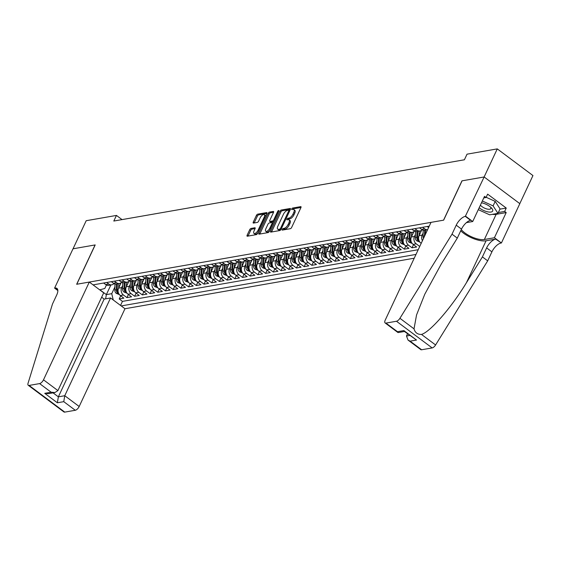 <?xml version="1.0" encoding="UTF-8"?>
<svg xmlns="http://www.w3.org/2000/svg" width="561" height="561" viewBox="0 0 561 561"><rect width="100%" height="100%" fill="white"/><g stroke="black" fill="none" stroke-linecap="round" stroke-linejoin="round"><path stroke-width="0.84" d="M282.155 229.421A0.919 0.407 -53.2 0 0 282.134 230.066A0.919 0.407 -53.2 0 0 282.323 230.101L290.36 228.692A1.318 0.582 -53.2 0 0 291.629 227.457L300.927 207.605A1.318 0.582 -53.2 0 0 300.962 206.686A1.318 0.582 -53.2 0 0 300.689 206.637L292.653 208.04A0.919 0.407 -53.2 0 0 291.762 208.902A0.919 0.407 -53.2 0 0 291.741 209.548A0.919 0.407 -53.2 0 0 291.93 209.583L292.975 209.4A4.215 1.858 -53.2 0 1 293.845 209.555A4.215 1.858 -53.2 0 1 293.74 212.507L292.961 214.162A4.215 1.858 -53.2 0 1 288.887 218.117L287.849 218.299A0.919 0.407 -53.2 0 0 286.959 219.162A0.919 0.407 -53.2 0 0 286.937 219.807A0.919 0.407 -53.2 0 0 287.127 219.842L288.165 219.66A4.215 1.858 -53.2 0 1 289.034 219.814A4.215 1.858 -53.2 0 1 288.936 222.766L288.158 224.421A4.215 1.858 -53.2 0 1 284.083 228.369L283.046 228.551A0.919 0.407 -53.2 0 0 282.155 229.421M251.005 228.432A1.318 0.582 -53.2 0 0 249.729 229.666L247.12 235.234A1.318 0.582 -53.2 0 0 247.092 236.16A1.318 0.582 -53.2 0 0 247.359 236.209L256.286 234.645A1.318 0.582 -53.2 0 0 257.562 233.411L266.861 213.559A1.318 0.582 -53.2 0 0 266.889 212.633A1.318 0.582 -53.2 0 0 266.622 212.591L257.695 214.148A1.318 0.582 -53.2 0 0 256.419 215.382L253.27 222.107A1.318 0.582 -53.2 0 0 253.235 223.033A1.318 0.582 -53.2 0 0 253.509 223.082L257.331 222.415A1.318 0.582 -53.2 0 0 258.6 221.181L260.164 217.843A3.52 1.557 -53.2 0 1 264.301 214.667A3.52 1.557 -53.2 0 1 264.21 217.135L258.088 230.206A3.52 1.557 -53.2 0 1 253.958 233.383A3.52 1.557 -53.2 0 1 254.042 230.915L255.066 228.734A1.318 0.582 -53.2 0 0 255.094 227.808A1.318 0.582 -53.2 0 0 254.82 227.766L251.005 228.432L251.966 229.154A1.318 0.582 -53.2 0 0 250.697 230.389L248.088 235.957A1.318 0.582 -53.2 0 0 248.032 236.09M95.195 244.926L73.042 248.796L86.205 220.704L116.45 215.424L113.813 221.041L464.396 159.787L467.033 154.17L497.27 148.889L484.115 176.981L461.962 180.845L443.541 220.178L76.773 284.252L95.195 244.926M270.64 231.125A1.318 0.582 -53.2 0 0 270.612 232.051A1.318 0.582 -53.2 0 0 270.886 232.1L279.806 230.536A1.318 0.582 -53.2 0 0 281.082 229.302L290.381 209.449A1.318 0.582 -53.2 0 0 290.416 208.524A1.318 0.582 -53.2 0 0 290.142 208.482L281.215 210.038A1.318 0.582 -53.2 0 0 279.946 211.273L270.64 231.125L271.608 231.847A1.318 0.582 -53.2 0 0 271.552 231.981M268.046 232.591L259.119 234.154A1.318 0.582 -53.2 0 1 258.852 234.105A1.318 0.582 -53.2 0 1 258.88 233.18L268.186 213.327A1.318 0.582 -53.2 0 1 269.455 212.093L273.277 211.427A1.318 0.582 -53.2 0 1 273.544 211.476A1.318 0.582 -53.2 0 1 273.516 212.395L269.743 220.445A1.318 0.582 -53.2 0 0 269.708 221.371A1.318 0.582 -53.2 0 0 269.981 221.42L272.52 220.978A1.318 0.582 -53.2 0 0 273.789 219.744L277.716 211.357A0.919 0.407 -53.2 0 1 278.796 210.529A0.919 0.407 -53.2 0 1 278.775 211.174L269.322 231.356A1.318 0.582 -53.2 0 1 268.046 232.591M120.706 295.808L119.227 298.964L123.855 298.157L120.335 295.528L123.413 294.988A5.365 4.362 -99.9 0 1 121.66 287.611L122.607 285.598M128.413 294.462L126.933 297.618L131.554 296.811L128.041 294.181L131.12 293.641A5.365 4.362 -99.9 0 1 129.367 286.264L130.313 284.252M136.12 293.115L134.64 296.271L139.261 295.465L135.741 292.835L138.826 292.295A5.365 4.362 -99.9 0 1 137.073 284.918L138.013 282.905M143.826 291.769L142.347 294.925L146.968 294.118L143.448 291.489L146.533 290.949A5.365 4.362 -99.9 0 1 144.78 283.571L145.72 281.559M151.526 290.423L150.046 293.578L154.675 292.772L151.154 290.142L154.233 289.602A5.365 4.362 -99.9 0 1 152.487 282.225L153.426 280.212M159.233 289.076L157.753 292.232L162.381 291.425L158.861 288.796L161.94 288.256A5.365 4.362 -99.9 0 1 160.187 280.879L161.133 278.866M166.94 287.73L165.46 290.886L170.081 290.079L166.561 287.449L169.646 286.909A5.365 4.362 -99.9 0 1 167.893 279.532L168.84 277.52M174.646 286.383L173.167 289.539L177.788 288.733L174.268 286.103L177.353 285.563A5.365 4.362 -99.9 0 1 175.6 278.186L176.54 276.173M182.353 285.037L180.873 288.193L185.495 287.386L181.974 284.757L185.053 284.217A5.365 4.362 -99.9 0 1 183.307 276.839L184.246 274.827M190.053 283.691L188.573 286.846L193.201 286.04L189.681 283.41L192.76 282.87A5.365 4.362 -99.9 0 1 191.006 275.493L191.953 273.48M197.76 282.344L196.28 285.5L200.901 284.693L197.381 282.064L200.466 281.524A5.365 4.362 -99.9 0 1 198.713 274.147L199.66 272.134M205.466 280.998L203.987 284.154L208.608 283.347L205.088 280.717L208.173 280.177A5.365 4.362 -99.9 0 1 206.42 272.8L207.36 270.788M213.173 279.651L211.693 282.807L216.315 282.001L212.794 279.371L215.88 278.831A5.365 4.362 -99.9 0 1 214.127 271.454L215.066 269.441M220.873 278.305L219.393 281.461L224.021 280.654L220.501 278.025L223.58 277.485A5.365 4.362 -99.9 0 1 221.833 270.107L222.773 268.095M228.579 276.959L227.1 280.114L231.721 279.308L228.208 276.678L231.286 276.138A5.365 4.362 -99.9 0 1 229.533 268.761L230.48 266.748M236.286 275.612L234.807 278.775L239.428 277.961L235.908 275.332L238.993 274.792A5.365 4.362 -99.9 0 1 237.24 267.415L238.18 265.402M243.993 274.266L242.513 277.429L247.135 276.615L243.614 273.985L246.7 273.445A5.365 4.362 -99.9 0 1 244.947 266.068L245.886 264.056M251.693 272.919L250.213 276.082L254.841 275.269L251.321 272.639L254.399 272.099A5.365 4.362 -99.9 0 1 252.653 264.722L253.593 262.709M259.399 271.573L257.92 274.736L262.548 273.922L259.028 271.293L262.106 270.753A5.365 4.362 -99.9 0 1 260.353 263.375L261.3 261.363M267.106 270.227L265.626 273.389L270.248 272.576L266.727 269.946L269.813 269.406A5.365 4.362 -99.9 0 1 268.06 262.029L269.007 260.016M274.813 268.88L273.333 272.043L277.954 271.236L274.434 268.6L277.52 268.06A5.365 4.362 -99.9 0 1 275.767 260.683L276.706 258.67M282.52 267.534L281.04 270.697L285.661 269.89L282.141 267.253L285.219 266.713A5.365 4.362 -99.9 0 1 283.473 259.336L284.413 257.324M290.219 266.187L288.74 269.35L293.368 268.544L289.848 265.907L292.926 265.374A5.365 4.362 -99.9 0 1 291.173 257.99L292.12 255.977M297.926 264.841L296.446 268.004L301.068 267.197L297.547 264.561L300.633 264.028A5.365 4.362 -99.9 0 1 298.88 256.643L299.826 254.631M305.633 263.495L304.153 266.657L308.774 265.851L305.254 263.214L308.34 262.681A5.365 4.362 -99.9 0 1 306.587 255.297L307.526 253.284M313.34 262.148L311.86 265.311L316.481 264.504L312.961 261.868L316.046 261.335A5.365 4.362 -99.9 0 1 314.293 253.951L315.233 251.938M321.039 260.809L319.56 263.965L324.188 263.158L320.668 260.521L323.746 259.988A5.365 4.362 -99.9 0 1 322 252.604L322.94 250.599M328.746 259.463L327.266 262.618L331.888 261.812L328.374 259.175L331.453 258.642A5.365 4.362 -99.9 0 1 329.7 251.265L330.646 249.252M336.453 258.116L334.973 261.272L339.594 260.465L336.074 257.836L339.16 257.296A5.365 4.362 -99.9 0 1 337.406 249.918L338.346 247.906M344.159 256.77L342.68 259.925L347.301 259.119L343.781 256.489L346.866 255.949A5.365 4.362 -99.9 0 1 345.113 248.572L346.053 246.56M351.859 255.423L350.387 258.579L355.008 257.772L351.488 255.143L354.566 254.603A5.365 4.362 -99.9 0 1 352.82 247.226L353.76 245.213M359.566 254.077L358.086 257.233L362.715 256.426L359.194 253.796L362.273 253.256A5.365 4.362 -99.9 0 1 360.52 245.879L361.466 243.867M367.273 252.731L365.793 255.886L370.414 255.08L366.894 252.45L369.98 251.91A5.365 4.362 -99.9 0 1 368.226 244.533L369.173 242.52M374.979 251.384L373.5 254.54L378.121 253.733L374.601 251.104L377.686 250.564A5.365 4.362 -99.9 0 1 375.933 243.186L376.873 241.174M382.686 250.038L381.207 253.193L385.828 252.387L382.307 249.757L385.386 249.217A5.365 4.362 -99.9 0 1 383.64 241.84L384.58 239.828M390.386 248.691L388.906 251.847L393.534 251.04L390.014 248.411L393.093 247.871A5.365 4.362 -99.9 0 1 391.34 240.494L392.286 238.481M398.093 247.345L396.613 250.501L401.234 249.694L397.721 247.064L400.799 246.524A5.365 4.362 -99.9 0 1 399.046 239.147L399.993 237.135M405.799 245.999L404.32 249.154L408.941 248.348L405.421 245.718L408.506 245.178A5.365 4.362 -99.9 0 1 406.753 237.801L407.693 235.788M413.506 244.652L412.026 247.808L416.648 247.001L413.127 244.372L416.213 243.832A5.365 4.362 -99.9 0 1 414.46 236.454L415.399 234.442M120.335 295.528A5.365 4.362 80.1 0 1 118.581 288.144L121.106 282.751M128.041 294.181A5.365 4.362 80.1 0 1 126.288 286.797L128.813 281.405M135.741 292.835A5.365 4.362 80.1 0 1 133.995 285.451L136.519 280.058M143.448 291.489A5.365 4.362 80.1 0 1 141.695 284.104L144.226 278.712M151.154 290.142A5.365 4.362 80.1 0 1 149.401 282.765L151.926 277.365M158.861 288.796A5.365 4.362 80.1 0 1 157.108 281.419L159.633 276.019M166.561 287.449A5.365 4.362 80.1 0 1 164.815 280.072L167.339 274.673M174.268 286.103A5.365 4.362 80.1 0 1 172.515 278.726L175.046 273.333M181.974 284.757A5.365 4.362 80.1 0 1 180.221 277.379L182.746 271.987M189.681 283.41A5.365 4.362 80.1 0 1 187.928 276.033L190.452 270.64M197.381 282.064A5.365 4.362 80.1 0 1 195.635 274.687L198.159 269.294M205.088 280.717A5.365 4.362 80.1 0 1 203.334 273.34L205.866 267.948M212.794 279.371A5.365 4.362 80.1 0 1 211.041 271.994L213.573 266.601M220.501 278.025A5.365 4.362 80.1 0 1 218.748 270.647L221.272 265.255M228.208 276.678A5.365 4.362 80.1 0 1 226.455 269.301L228.979 263.908M235.908 275.332A5.365 4.362 80.1 0 1 234.161 267.955L236.686 262.562M243.614 273.985A5.365 4.362 80.1 0 1 241.861 266.608L244.393 261.216M251.321 272.639A5.365 4.362 80.1 0 1 249.568 265.262L252.092 259.869M259.028 271.293A5.365 4.362 80.1 0 1 257.275 263.915L259.799 258.523M266.727 269.946A5.365 4.362 80.1 0 1 264.981 262.569L267.506 257.176M274.434 268.6A5.365 4.362 80.1 0 1 272.681 261.223L275.213 255.83M282.141 267.253A5.365 4.362 80.1 0 1 280.388 259.876L282.912 254.484M289.848 265.907A5.365 4.362 80.1 0 1 288.095 258.53L290.619 253.137M297.547 264.561A5.365 4.362 80.1 0 1 295.801 257.183L298.326 251.791M305.254 263.214A5.365 4.362 80.1 0 1 303.501 255.837L306.033 250.444M312.961 261.868A5.365 4.362 80.1 0 1 311.208 254.491L313.739 249.098M320.668 260.521A5.365 4.362 80.1 0 1 318.914 253.144L321.439 247.752M328.374 259.175A5.365 4.362 80.1 0 1 326.621 251.798L329.146 246.405M336.074 257.836A5.365 4.362 80.1 0 1 334.328 250.451L336.852 245.059M343.781 256.489A5.365 4.362 80.1 0 1 342.028 249.105L344.559 243.712M351.488 255.143A5.365 4.362 80.1 0 1 349.734 247.759L352.259 242.366M359.194 253.796A5.365 4.362 80.1 0 1 357.441 246.412L359.966 241.02M366.894 252.45A5.365 4.362 80.1 0 1 365.148 245.066L367.672 239.673M374.601 251.104A5.365 4.362 80.1 0 1 372.848 243.719L375.379 238.327M382.307 249.757A5.365 4.362 80.1 0 1 380.554 242.38L383.079 236.98M390.014 248.411A5.365 4.362 80.1 0 1 388.261 241.034L390.786 235.634M397.721 247.064A5.365 4.362 80.1 0 1 395.968 239.687L398.492 234.295M405.421 245.718A5.365 4.362 80.1 0 1 403.675 238.341L406.199 232.948M413.127 244.372A5.365 4.362 80.1 0 1 411.374 236.994L413.906 231.602M422.419 240.725A5.365 4.362 -99.9 0 1 422.167 235.108L423.106 233.095M421.206 243.306L420.834 243.025A5.365 4.362 80.1 0 1 419.081 235.648L421.606 230.255M101.667 297.211L104.164 299.083L110.559 297.961L124.97 308.739L414.228 258.207M121.211 305.927L415.996 254.428M429.249 226.139L93.056 284.876M103.624 283.032L105.678 284.567A5.365 4.362 80.1 0 0 108.708 285.36L111.786 284.82A5.365 4.362 -99.9 0 1 108.757 284.027L106.709 282.492M111.33 281.685L113.378 283.221A5.365 4.362 80.1 0 0 116.408 284.013L119.493 283.473A5.365 4.362 -99.9 0 1 116.464 282.681L114.409 281.145M119.037 280.339L121.085 281.874A5.365 4.362 80.1 0 0 124.114 282.667L127.2 282.127A5.365 4.362 -99.9 0 1 124.17 281.334L122.116 279.799M126.737 278.992L128.792 280.528A5.365 4.362 80.1 0 0 131.821 281.32L131.688 287.113A3.555 2.889 80.1 0 0 132.494 289.742L133.42 289.581A3.555 2.889 -99.9 0 1 132.613 286.952L132.775 281.152M137.066 279.546A5.365 4.362 -99.9 0 1 134.899 280.781A5.365 4.362 -99.9 0 1 131.877 279.988L129.822 278.452M134.444 277.646L136.498 279.182A5.365 4.362 80.1 0 0 139.528 279.974L142.606 279.434A5.365 4.362 -99.9 0 1 139.577 278.642L137.529 277.106M142.15 276.3L144.205 277.835A5.365 4.362 80.1 0 0 147.234 278.628L150.313 278.088A5.365 4.362 -99.9 0 1 147.284 277.295L145.229 275.76M149.857 274.953L151.905 276.489A5.365 4.362 80.1 0 0 154.934 277.281L158.02 276.741A5.365 4.362 -99.9 0 1 154.99 275.949L152.936 274.413M157.557 273.607L159.612 275.142A5.365 4.362 80.1 0 0 162.641 275.935L162.508 281.727A3.555 2.889 80.1 0 0 163.314 284.357L164.24 284.196A3.555 2.889 -99.9 0 1 163.433 281.566L163.595 275.767M167.893 274.161A5.365 4.362 -99.9 0 1 165.726 275.395A5.365 4.362 -99.9 0 1 162.697 274.602L160.642 273.074M165.264 272.26L167.318 273.796A5.365 4.362 80.1 0 0 170.348 274.588L173.426 274.049A5.365 4.362 -99.9 0 1 170.397 273.256L168.349 271.727M172.97 270.914L175.025 272.45A5.365 4.362 80.1 0 0 178.054 273.242L181.133 272.702A5.365 4.362 -99.9 0 1 178.103 271.91L176.056 270.381M180.677 269.568L182.725 271.103A5.365 4.362 80.1 0 0 185.754 271.896L188.84 271.356A5.365 4.362 -99.9 0 1 185.81 270.563L183.756 269.035M188.384 268.221L190.431 269.757A5.365 4.362 80.1 0 0 193.461 270.549L193.328 276.342A3.555 2.889 80.1 0 0 194.134 278.971L195.06 278.81A3.555 2.889 -99.9 0 1 194.253 276.18L194.415 270.381M198.713 268.775A5.365 4.362 -99.9 0 1 196.546 270.009A5.365 4.362 -99.9 0 1 193.517 269.217L191.462 267.688M196.084 266.875L198.138 268.41A5.365 4.362 80.1 0 0 201.168 269.203L204.246 268.67A5.365 4.362 -99.9 0 1 201.217 267.87L199.169 266.342M203.79 265.535L205.845 267.064A5.365 4.362 80.1 0 0 208.874 267.856L211.953 267.324A5.365 4.362 -99.9 0 1 208.923 266.531L206.876 264.995M211.497 264.189L213.545 265.718A5.365 4.362 80.1 0 0 216.574 266.51L219.66 265.977A5.365 4.362 -99.9 0 1 216.63 265.185L214.575 263.649M219.204 262.843L221.251 264.371A5.365 4.362 80.1 0 0 224.281 265.164L224.148 270.956A3.555 2.889 80.1 0 0 224.961 273.586L225.88 273.424A3.555 2.889 -99.9 0 1 225.073 270.795L225.234 265.002M229.533 263.397A5.365 4.362 -99.9 0 1 227.366 264.631A5.365 4.362 -99.9 0 1 224.337 263.838L222.282 262.303M226.903 261.496L228.958 263.025A5.365 4.362 80.1 0 0 231.988 263.817L235.073 263.284A5.365 4.362 -99.9 0 1 232.044 262.492L229.989 260.956M234.61 260.15L236.665 261.678A5.365 4.362 80.1 0 0 239.694 262.471L242.773 261.938A5.365 4.362 -99.9 0 1 239.743 261.146L237.696 259.61M242.317 258.803L244.372 260.332A5.365 4.362 80.1 0 0 247.401 261.124L250.479 260.592A5.365 4.362 -99.9 0 1 247.45 259.799L245.395 258.263M250.024 257.457L252.071 258.986A5.365 4.362 80.1 0 0 255.101 259.785L254.967 265.57A3.555 2.889 80.1 0 0 255.781 268.2L256.7 268.039A3.555 2.889 -99.9 0 1 255.893 265.409L256.054 259.617M260.353 258.011A5.365 4.362 -99.9 0 1 258.186 259.245A5.365 4.362 -99.9 0 1 255.157 258.453L253.102 256.917M257.723 256.111L259.778 257.646A5.365 4.362 80.1 0 0 262.807 258.439L265.893 257.899A5.365 4.362 -99.9 0 1 262.864 257.106L260.809 255.571M265.43 254.764L267.485 256.3A5.365 4.362 80.1 0 0 270.514 257.092L273.593 256.552A5.365 4.362 -99.9 0 1 270.563 255.76L268.516 254.224M273.137 253.418L275.192 254.953A5.365 4.362 80.1 0 0 278.221 255.746L281.299 255.206A5.365 4.362 -99.9 0 1 278.27 254.414L276.222 252.878M280.844 252.071L282.891 253.607A5.365 4.362 80.1 0 0 285.921 254.399L289.006 253.86A5.365 4.362 -99.9 0 1 285.977 253.067L283.922 251.531M288.55 250.725L290.598 252.261A5.365 4.362 80.1 0 0 293.627 253.053L296.713 252.513A5.365 4.362 -99.9 0 1 293.684 251.721L291.629 250.185M296.25 249.379L298.305 250.914A5.365 4.362 80.1 0 0 301.334 251.707L304.413 251.167A5.365 4.362 -99.9 0 1 301.383 250.374L299.336 248.839M303.957 248.032L306.011 249.568A5.365 4.362 80.1 0 0 309.041 250.36L312.119 249.82A5.365 4.362 -99.9 0 1 309.09 249.028L307.042 247.492M311.664 246.686L313.718 248.221A5.365 4.362 80.1 0 0 316.741 249.014L319.826 248.474A5.365 4.362 -99.9 0 1 316.797 247.681L314.742 246.146M319.37 245.339L321.418 246.875A5.365 4.362 80.1 0 0 324.447 247.667L327.533 247.128A5.365 4.362 -99.9 0 1 324.503 246.335L322.449 244.799M327.07 243.993L329.125 245.529A5.365 4.362 80.1 0 0 332.154 246.321L335.24 245.781A5.365 4.362 -99.9 0 1 332.21 244.989L330.156 243.453M334.777 242.647L336.831 244.182A5.365 4.362 80.1 0 0 339.861 244.975L342.939 244.435A5.365 4.362 -99.9 0 1 339.91 243.642L337.862 242.107M342.483 241.3L344.538 242.836A5.365 4.362 80.1 0 0 347.568 243.628L350.646 243.088A5.365 4.362 -99.9 0 1 347.617 242.296L345.562 240.76M350.19 239.954L352.238 241.489A5.365 4.362 80.1 0 0 355.267 242.282L358.353 241.742A5.365 4.362 -99.9 0 1 355.323 240.95L353.269 239.414M357.897 238.607L359.945 240.143A5.365 4.362 80.1 0 0 362.974 240.935L366.06 240.396A5.365 4.362 -99.9 0 1 363.03 239.603L360.975 238.067M365.597 237.261L367.651 238.797A5.365 4.362 80.1 0 0 370.681 239.589L373.759 239.049A5.365 4.362 -99.9 0 1 370.73 238.257L368.682 236.721M373.303 235.915L375.358 237.45A5.365 4.362 80.1 0 0 378.387 238.243L381.466 237.703A5.365 4.362 -99.9 0 1 378.437 236.91L376.389 235.375M381.01 234.568L383.058 236.104A5.365 4.362 80.1 0 0 386.087 236.896L389.173 236.356A5.365 4.362 -99.9 0 1 386.143 235.564L384.089 234.028M388.717 233.222L390.765 234.757A5.365 4.362 80.1 0 0 393.794 235.55L396.879 235.01A5.365 4.362 -99.9 0 1 393.85 234.218L391.795 232.689M396.417 231.875L398.471 233.411A5.365 4.362 80.1 0 0 401.501 234.203L404.579 233.664A5.365 4.362 -99.9 0 1 401.557 232.871L399.502 231.342M404.123 230.529L406.178 232.065A5.365 4.362 80.1 0 0 409.207 232.857L412.286 232.317A5.365 4.362 -99.9 0 1 409.257 231.525L407.209 229.996M411.83 229.183L413.885 230.718A5.365 4.362 80.1 0 0 416.914 231.511L416.781 237.303A3.555 2.889 80.1 0 0 417.587 239.933L418.513 239.771A3.555 2.889 -99.9 0 1 417.7 237.142L417.868 231.342M422.16 229.737A5.365 4.362 -99.9 0 1 419.993 230.971A5.365 4.362 -99.9 0 1 416.963 230.178L414.909 228.65M419.537 227.836L421.584 229.372A5.365 4.362 80.1 0 0 424.614 230.164L427.608 229.645A5.365 4.362 -99.9 0 1 424.67 228.832L422.615 227.303M427.237 226.49L428.604 227.514M419.726 246.461L416.213 243.832M412.026 247.808L408.506 245.178M404.32 249.154L400.799 246.524M396.613 250.501L393.093 247.871M388.906 251.847L385.386 249.217M381.207 253.193L377.686 250.564M373.5 254.54L369.98 251.91M365.793 255.886L362.273 253.256M358.086 257.233L354.566 254.603M350.387 258.579L346.866 255.949M342.68 259.925L339.16 257.296M334.973 261.272L331.453 258.642M327.266 262.618L323.746 259.988M319.56 263.965L316.046 261.335M311.86 265.311L308.34 262.681M304.153 266.657L300.633 264.028M296.446 268.004L292.926 265.374M288.74 269.35L285.219 266.713M281.04 270.697L277.52 268.06M273.333 272.043L269.813 269.406M265.626 273.389L262.106 270.753M257.92 274.736L254.399 272.099M250.213 276.082L246.7 273.445M242.513 277.429L238.993 274.792M234.807 278.775L231.286 276.138M227.1 280.114L223.58 277.485M219.393 281.461L215.88 278.831M211.693 282.807L208.173 280.177M203.987 284.154L200.466 281.524M196.28 285.5L192.76 282.87M188.573 286.846L185.053 284.217M180.873 288.193L177.353 285.563M173.167 289.539L169.646 286.909M165.46 290.886L161.94 288.256M157.753 292.232L154.233 289.602M150.046 293.578L146.533 290.949M142.347 294.925L138.826 292.295M134.64 296.271L131.12 293.641M126.933 297.618L123.413 294.988M119.227 298.964L122.459 301.376L418.211 249.708M110.868 284.981L106.352 294.616L111.744 293.676L114.9 286.944M519.802 203.629L532.95 175.565L497.27 148.889M122.039 219.603L116.45 215.424M99.914 289.806L106.352 294.616L105.65 298.824M106.429 285.023L104.802 288.48L99.718 289.855M414.453 231.083A5.365 4.362 -99.9 0 1 412.286 232.317M406.746 232.429A5.365 4.362 -99.9 0 1 404.579 233.664M399.046 233.776A5.365 4.362 -99.9 0 1 396.879 235.01M391.34 235.122A5.365 4.362 -99.9 0 1 389.173 236.356M383.633 236.469A5.365 4.362 -99.9 0 1 381.466 237.703M375.926 237.815A5.365 4.362 -99.9 0 1 373.759 239.049M368.226 239.161A5.365 4.362 -99.9 0 1 366.06 240.396M360.52 240.508A5.365 4.362 -99.9 0 1 358.353 241.742M352.813 241.854A5.365 4.362 -99.9 0 1 350.646 243.088M345.106 243.201A5.365 4.362 -99.9 0 1 342.939 244.435M337.399 244.547A5.365 4.362 -99.9 0 1 335.24 245.781M329.7 245.893A5.365 4.362 -99.9 0 1 327.533 247.128M321.993 247.24A5.365 4.362 -99.9 0 1 319.826 248.474M314.286 248.586A5.365 4.362 -99.9 0 1 312.119 249.82M306.579 249.933A5.365 4.362 -99.9 0 1 304.413 251.167M298.88 251.279A5.365 4.362 -99.9 0 1 296.713 252.513M291.173 252.625A5.365 4.362 -99.9 0 1 289.006 253.86M283.466 253.972A5.365 4.362 -99.9 0 1 281.299 255.206M275.76 255.318A5.365 4.362 -99.9 0 1 273.593 256.552M268.06 256.665A5.365 4.362 -99.9 0 1 265.893 257.899M252.646 259.357A5.365 4.362 -99.9 0 1 250.479 260.592M244.94 260.704A5.365 4.362 -99.9 0 1 242.773 261.938M237.233 262.05A5.365 4.362 -99.9 0 1 235.073 263.284M221.826 264.743A5.365 4.362 -99.9 0 1 219.66 265.977M214.12 266.089A5.365 4.362 -99.9 0 1 211.953 267.324M206.413 267.429A5.365 4.362 -99.9 0 1 204.246 268.67M191.006 270.122A5.365 4.362 -99.9 0 1 188.84 271.356M183.3 271.468A5.365 4.362 -99.9 0 1 181.133 272.702M175.593 272.814A5.365 4.362 -99.9 0 1 173.426 274.049M160.187 275.507A5.365 4.362 -99.9 0 1 158.02 276.741M152.48 276.853A5.365 4.362 -99.9 0 1 150.313 278.088M144.773 278.2A5.365 4.362 -99.9 0 1 142.606 279.434M129.367 280.893A5.365 4.362 -99.9 0 1 127.2 282.127M121.66 282.239A5.365 4.362 -99.9 0 1 119.493 283.473M113.953 283.586A5.365 4.362 -99.9 0 1 111.786 284.82M111.744 293.676L113.245 299.974M122.459 301.376L120.559 305.443M283.228 229.94A0.919 0.407 -53.2 0 1 284.013 229.274L285.051 229.091A4.215 1.858 -53.2 0 0 289.125 225.143L288.158 224.421M289.034 219.814L290.002 220.536A4.215 1.858 -53.2 0 1 289.897 223.488L289.125 225.143M293.845 209.555L294.805 210.277A4.215 1.858 -53.2 0 1 294.7 213.229L293.929 214.884A4.215 1.858 -53.2 0 1 289.855 218.832L288.817 219.014A0.919 0.407 -53.2 0 0 288.031 219.681M300.991 207.472L293.62 208.762A0.919 0.407 -53.2 0 0 292.835 209.421M290.437 209.316L282.183 210.761A1.318 0.582 -53.2 0 0 280.907 211.995L271.608 231.847M279.701 229.14A0.919 0.407 -53.2 0 0 280.591 228.271L288.754 210.845A0.919 0.407 -53.2 0 0 288.775 210.2A0.919 0.407 -53.2 0 0 288.585 210.165L287.491 210.361A4.215 1.858 -53.2 0 0 283.417 214.309L277.835 226.223A4.215 1.858 -53.2 0 0 277.73 229.176A4.215 1.858 -53.2 0 0 278.6 229.33L279.701 229.14L280.661 229.863A0.919 0.407 -53.2 0 0 280.745 229.835M288.775 210.2L289.7 210.894A0.919 0.407 -53.2 0 0 289.553 210.887M277.73 229.176L278.698 229.898A4.215 1.858 -53.2 0 0 279.567 230.052L278.6 229.33M280.661 229.863L279.567 230.052M273.572 212.261L270.423 212.815A1.318 0.582 -53.2 0 0 269.147 214.05L259.848 233.902A1.318 0.582 -53.2 0 0 259.792 234.035M270.549 221.84A1.318 0.582 -53.2 0 0 270.675 222.093A1.318 0.582 -53.2 0 0 270.949 222.142L273.48 221.693A1.318 0.582 -53.2 0 0 273.957 221.462M265.83 228.804A3.52 1.557 -53.2 0 0 265.746 231.272A3.52 1.557 -53.2 0 0 269.876 228.096L272.036 223.488A1.318 0.582 -53.2 0 0 272.064 222.57A1.318 0.582 -53.2 0 0 271.79 222.521L269.259 222.962A1.318 0.582 -53.2 0 0 267.99 224.197L265.83 228.804M265.746 231.272L266.706 231.995A3.52 1.557 -53.2 0 0 269.694 230.557M273.081 223.334A1.318 0.582 -53.2 0 0 273.032 223.292L272.064 222.57M255.122 228.6L251.966 229.154M253.958 233.383L254.918 234.098A3.52 1.557 -53.2 0 0 257.906 232.668M265.605 216.237A3.52 1.557 -53.2 0 0 265.262 215.389L264.301 214.667M266.917 213.425L258.656 214.87A1.318 0.582 -53.2 0 0 257.387 216.104L254.231 222.829A1.318 0.582 -53.2 0 0 254.175 222.962M479.171 207.752A8.724 3.317 -154.9 0 0 487.698 211.841A8.724 3.317 -154.9 0 0 491.317 207.801A8.724 3.317 -154.9 0 0 481.85 202.851A8.724 3.317 -154.9 0 0 481.499 202.78M480.412 205.116A5.975 2.272 -154.9 0 0 487.404 209.099A5.975 2.272 -154.9 0 0 490.805 208.552A5.975 2.272 -154.9 0 0 490.433 206.988M486.163 197.276L495.202 201.399L500.054 208.867L497.951 213.362L489.634 214.814L478.288 209.639M482.341 200.985L493.098 205.894L497.951 213.362M495.202 201.399L493.098 205.894M407.531 333.795L406.487 336.018L409.74 335.45M452.019 234.168L457.299 238.116L441.325 263.915L424.782 294.216L416.535 315.002L414.025 328.844C415.056 332.652 417.545 334.517 421.486 334.426C430.203 331.972 451.43 307.54 466.443 282.695L482.418 256.896L486.625 247.913A9.39 4.144 126.8 0 1 495.707 239.105L501.408 242.976L519.83 203.65L484.15 176.974L462.075 180.831L443.653 220.157L431.016 222.366L385.225 320.121A4.025 1.774 -53.2 0 0 385.127 322.947A4.025 1.774 -53.2 0 0 385.954 323.094L396.473 321.25A4.025 1.774 -53.2 0 0 399.923 318.297L452.019 234.168L456.226 225.178A9.39 4.144 126.8 0 1 465.307 216.371L484.15 176.974M482.418 256.896L487.691 260.844L491.906 251.854A9.39 4.144 126.8 0 1 500.98 243.046M465.307 216.371L470.588 220.319A9.39 4.144 126.8 0 0 461.507 229.126L457.299 238.116M385.954 323.094L397.483 331.705L403.878 330.59L416.507 340.036L410.112 341.151L421.634 349.762L432.152 347.925L396.473 321.25M421.486 334.426L435.595 344.973L487.691 260.844M465.728 216.301L472.72 221.525L484.508 196.357L486.05 197.507L483.785 197.907M499.921 209.155L506.239 208.054L487.635 194.141L486.05 197.507M506.239 208.054L504.662 211.427L506.204 212.577L494.416 237.745L501.408 242.976M461.282 229.603A15.098 5.743 -154.9 0 0 484.36 239.505L494.416 237.745M472.72 221.525L466.415 222.626M460.721 230.809A17.475 6.655 -154.9 0 0 486.071 240.788L495.707 239.105M435.595 344.973A4.025 1.774 126.8 0 1 432.152 347.925M421.634 349.762A4.025 1.774 126.8 0 1 420.799 349.622L408.05 340.085L406.487 336.018M506.204 212.577L496.148 214.337A15.098 5.743 25.1 0 1 492.348 214.344M498.343 212.528L504.662 211.427M397.483 331.705L398.24 332.561L404.432 331.481M403.878 330.59L404.271 331.362L416.507 340.036M410.112 341.151L408.05 340.085M89.297 282.064L43.499 379.825L57.916 390.603L103.708 292.842L89.297 282.064L76.661 284.273L95.082 244.947L73.007 248.804L54.585 288.13L57.853 290.577M124.97 308.739L79.178 406.501A4.025 1.774 126.8 0 1 75.286 410.273L64.767 412.111A4.025 1.774 126.8 0 1 63.94 411.963L28.26 385.288A4.025 1.774 -53.2 0 1 28.05 383.268L52.503 303.971L56.717 294.981A9.39 4.144 -53.2 0 0 56.949 288.403A9.39 4.144 -53.2 0 0 55.006 288.059L54.585 288.13M75.286 410.273L63.765 401.662L57.369 402.777L44.74 393.331L51.135 392.216L39.614 383.598L29.095 385.435L64.767 412.111M110.559 297.961L64.76 395.722L79.178 406.501M28.26 385.288A4.025 1.774 -53.2 0 0 29.095 385.435M39.614 383.598A4.025 1.774 -53.2 0 0 43.499 379.825M104.164 299.083L58.365 396.837L64.76 395.722L63.765 401.662M57.369 402.777L58.365 396.837L53.057 392.868M44.74 393.331L48.519 393.661L54.915 392.546L57.916 390.603M51.135 392.216L54.915 392.546M426.998 230.943L427.033 229.744M423.527 238.362A3.555 2.889 -99.9 0 1 423.022 236.209L423.19 230.129M425.448 234.246L425.568 230.003M424.642 230.164L424.481 235.957A3.555 2.889 80.1 0 0 424.488 236.307M420.729 232.121L420.771 230.746M419.207 235.375L419.326 231.09M419.887 242.107L416.781 240.865A3.555 2.889 -99.9 0 1 415.315 237.555L415.484 231.476M418.716 240.318L418.513 239.771M413.029 233.467L413.064 232.093M411.501 236.721L411.627 232.436M412.188 243.453L409.074 242.212A3.555 2.889 -99.9 0 1 407.609 238.902L407.777 232.822M409.235 232.85L409.074 238.649A3.555 2.889 80.1 0 0 409.881 241.279L410.806 241.118A3.555 2.889 -99.9 0 1 410 238.488L410.161 232.689M411.017 241.665L410.806 241.118M405.323 234.814L405.358 233.439M403.801 238.067L403.92 233.783M404.481 244.799L401.367 243.558A3.555 2.889 -99.9 0 1 399.902 240.248L400.077 234.168M401.529 234.196L401.367 239.996A3.555 2.889 80.1 0 0 402.174 242.625L403.1 242.464A3.555 2.889 -99.9 0 1 402.293 239.835L402.454 234.035M403.31 243.011L403.1 242.464M397.616 236.16L397.658 234.786M396.094 239.414L396.213 235.129M396.774 246.146L393.668 244.905A3.555 2.889 -99.9 0 1 392.195 241.595L392.37 235.515M393.822 235.543L393.661 241.342A3.555 2.889 80.1 0 0 394.467 243.972L395.393 243.811A3.555 2.889 -99.9 0 1 394.586 241.181L394.748 235.382M395.603 244.358L395.393 243.811M389.909 237.506L389.951 236.132M388.387 240.76L388.507 236.476M389.068 247.492L385.961 246.251A3.555 2.889 -99.9 0 1 384.495 242.941L384.664 236.861M386.122 236.889L385.954 242.689A3.555 2.889 80.1 0 0 386.767 245.318L387.693 245.157A3.555 2.889 -99.9 0 1 386.88 242.527L387.041 236.728M387.896 245.704L387.693 245.157M382.209 238.853L382.244 237.478M380.681 242.107L380.8 237.822M381.361 248.832L378.254 247.597A3.555 2.889 -99.9 0 1 376.789 244.287L376.957 238.208M378.416 238.236L378.254 244.035A3.555 2.889 80.1 0 0 379.061 246.665L379.986 246.503A3.555 2.889 -99.9 0 1 379.18 243.874L379.341 238.074M380.197 247.05L379.986 246.503M374.503 240.199L374.538 238.818M372.981 243.453L373.1 239.168M373.661 250.178L370.548 248.944A3.555 2.889 -99.9 0 1 369.082 245.634L369.25 239.554M370.709 239.582L370.548 245.381A3.555 2.889 80.1 0 0 371.354 248.011L372.28 247.85A3.555 2.889 -99.9 0 1 371.473 245.22L371.634 239.421M372.49 248.397L372.28 247.85M366.796 241.546L366.838 240.164M365.274 244.799L365.393 240.515M365.954 251.524L362.848 250.29A3.555 2.889 -99.9 0 1 361.375 246.98L361.55 240.893M363.002 240.928L362.841 246.728A3.555 2.889 80.1 0 0 363.647 249.357L364.573 249.196A3.555 2.889 -99.9 0 1 363.766 246.567L363.928 240.767M364.783 249.743L364.573 249.196M359.089 242.892L359.131 241.511M357.567 246.146L357.687 241.861M358.248 252.871L355.141 251.637A3.555 2.889 -99.9 0 1 353.675 248.327L353.844 242.24M355.302 242.275L355.134 248.074A3.555 2.889 80.1 0 0 355.947 250.704L356.866 250.543A3.555 2.889 -99.9 0 1 356.06 247.906L356.221 242.114M357.077 251.09L356.866 250.543M351.382 244.238L351.424 242.857M349.861 247.492L349.98 243.208M350.541 254.217L347.434 252.983A3.555 2.889 -99.9 0 1 345.969 249.673L346.137 243.586M347.596 243.621L347.434 249.414A3.555 2.889 80.1 0 0 348.241 252.05L349.166 251.889A3.555 2.889 -99.9 0 1 348.353 249.252L348.521 243.46M349.377 252.436L349.166 251.889M343.683 245.585L343.718 244.203M342.154 248.839L342.28 244.554M342.841 255.564L339.728 254.329A3.555 2.889 -99.9 0 1 338.262 251.019L338.43 244.933M339.889 244.968L339.728 250.76A3.555 2.889 80.1 0 0 340.534 253.397L341.46 253.235A3.555 2.889 -99.9 0 1 340.653 250.599L340.815 244.806M341.67 253.775L341.46 253.235M335.976 246.931L336.011 245.55M334.454 250.185L334.573 245.9M335.134 256.91L332.021 255.676A3.555 2.889 -99.9 0 1 330.555 252.366L330.731 246.279M332.182 246.314L332.021 252.106A3.555 2.889 80.1 0 0 332.827 254.743L333.753 254.582A3.555 2.889 -99.9 0 1 332.946 251.945L333.108 246.153M333.963 255.122L333.753 254.582M328.269 248.278L328.311 246.896M326.747 251.531L326.867 247.247M327.428 258.256L324.321 257.022A3.555 2.889 -99.9 0 1 322.856 253.712L323.024 247.625M324.475 247.66L324.314 253.453A3.555 2.889 80.1 0 0 325.128 256.089L326.046 255.928A3.555 2.889 -99.9 0 1 325.24 253.292L325.401 247.499M326.257 256.468L326.046 255.928M320.562 249.624L320.604 248.243M319.041 252.878L319.16 248.593M319.721 259.603L316.614 258.369A3.555 2.889 -99.9 0 1 315.149 255.059L315.317 248.972M316.776 249.007L316.607 254.799A3.555 2.889 80.1 0 0 317.421 257.436L318.346 257.275A3.555 2.889 -99.9 0 1 317.533 254.638L317.701 248.846M318.55 257.815L318.346 257.275M312.863 250.97L312.898 249.589M311.334 254.224L311.46 249.94M312.021 260.949L308.908 259.715A3.555 2.889 -99.9 0 1 307.442 256.405L307.61 250.318M309.069 250.353L308.908 256.146A3.555 2.889 80.1 0 0 309.714 258.782L310.64 258.621A3.555 2.889 -99.9 0 1 309.833 255.984L309.995 250.192M310.85 259.161L310.64 258.621M305.156 252.317L305.191 250.935M303.634 255.571L303.753 251.279M304.314 262.296L301.201 261.061A3.555 2.889 -99.9 0 1 299.735 257.751L299.911 251.665M301.362 251.7L301.201 257.492A3.555 2.889 80.1 0 0 302.007 260.129L302.933 259.967A3.555 2.889 -99.9 0 1 302.127 257.331L302.288 251.538M303.143 260.507L302.933 259.967M297.449 253.663L297.491 252.282M295.928 256.91L296.047 252.625M296.608 263.642L293.501 262.408A3.555 2.889 -99.9 0 1 292.029 259.098L292.204 253.011M293.655 253.046L293.494 258.838A3.555 2.889 80.1 0 0 294.301 261.475L295.226 261.307A3.555 2.889 -99.9 0 1 294.42 258.677L294.581 252.885M295.437 261.854L295.226 261.307M289.742 255.01L289.785 253.628M288.221 258.256L288.34 253.972M288.901 264.988L285.794 263.754A3.555 2.889 -99.9 0 1 284.329 260.444L284.497 254.357M285.956 254.392L285.787 260.185A3.555 2.889 80.1 0 0 286.601 262.814L287.527 262.653A3.555 2.889 -99.9 0 1 286.713 260.024L286.874 254.231M287.73 263.2L287.527 262.653M282.043 256.356L282.078 254.975M280.514 259.603L280.633 255.318M281.194 266.335L278.088 265.101A3.555 2.889 -99.9 0 1 276.622 261.791L276.79 255.704M278.249 255.739L278.088 261.531A3.555 2.889 80.1 0 0 278.894 264.161L279.82 264A3.555 2.889 -99.9 0 1 279.006 261.37L279.175 255.578M280.03 264.547L279.82 264M274.336 257.702L274.371 256.321M272.814 260.949L272.934 256.665M273.495 267.681L270.381 266.447A3.555 2.889 -99.9 0 1 268.915 263.137L269.084 257.05M270.542 257.085L270.381 262.878A3.555 2.889 80.1 0 0 271.187 265.507L272.113 265.346A3.555 2.889 -99.9 0 1 271.307 262.716L271.468 256.924M272.323 265.893L272.113 265.346M266.629 259.049L266.671 257.667M265.108 262.296L265.227 258.011M265.788 269.028L262.674 267.793A3.555 2.889 -99.9 0 1 261.209 264.483L261.384 258.397M262.836 258.432L262.674 264.224A3.555 2.889 80.1 0 0 263.481 266.854L264.406 266.692A3.555 2.889 -99.9 0 1 263.6 264.063L263.761 258.27M264.617 267.239L264.406 266.692M258.923 260.388L258.965 259.014M257.401 263.642L257.52 259.357M258.081 270.374L254.975 269.14A3.555 2.889 -99.9 0 1 253.509 265.83L253.677 259.743M256.91 268.586L256.7 268.039M251.216 261.735L251.258 260.36M249.694 264.988L249.813 260.704M250.374 271.72L247.268 270.486A3.555 2.889 -99.9 0 1 245.802 267.176L245.97 261.089M247.429 261.124L247.268 266.917A3.555 2.889 80.1 0 0 248.074 269.546L249 269.385A3.555 2.889 -99.9 0 1 248.186 266.755L248.355 260.963M249.203 269.932L249 269.385M243.516 263.081L243.551 261.707M241.987 266.335L242.114 262.05M242.675 273.067L239.561 271.833A3.555 2.889 -99.9 0 1 238.095 268.516L238.264 262.436M239.722 262.471L239.561 268.263A3.555 2.889 80.1 0 0 240.367 270.893L241.293 270.732A3.555 2.889 -99.9 0 1 240.487 268.102L240.648 262.31M241.503 271.279L241.293 270.732M235.809 264.427L235.844 263.053M234.288 267.681L234.407 263.397M234.968 274.413L231.854 273.179A3.555 2.889 -99.9 0 1 230.389 269.862L230.564 263.782M232.016 263.817L231.854 269.61A3.555 2.889 80.1 0 0 232.661 272.239L233.586 272.078A3.555 2.889 -99.9 0 1 232.78 269.448L232.941 263.656M233.797 272.625L233.586 272.078M228.103 265.774L228.145 264.399M226.581 269.028L226.7 264.743M227.261 275.76L224.155 274.525A3.555 2.889 -99.9 0 1 222.682 271.208L222.857 265.129M226.09 273.971L225.88 273.424M220.396 267.12L220.438 265.746M218.874 270.374L218.993 266.089M219.554 277.106L216.448 275.872A3.555 2.889 -99.9 0 1 214.982 272.555L215.151 266.475M216.609 266.51L216.441 272.302A3.555 2.889 80.1 0 0 217.254 274.932L218.18 274.771A3.555 2.889 -99.9 0 1 217.366 272.141L217.528 266.349M218.383 275.318L218.18 274.771M212.696 268.467L212.731 267.092M211.167 271.72L211.287 267.436M211.855 278.452L208.741 277.211A3.555 2.889 -99.9 0 1 207.275 273.901L207.444 267.821M208.902 267.856L208.741 273.649A3.555 2.889 80.1 0 0 209.548 276.278L210.473 276.117A3.555 2.889 -99.9 0 1 209.667 273.488L209.828 267.695M210.684 276.664L210.473 276.117M204.989 269.813L205.024 268.439M203.468 273.067L203.587 268.782M204.148 279.799L201.034 278.558A3.555 2.889 -99.9 0 1 199.569 275.248L199.737 269.168M201.196 269.203L201.034 274.995A3.555 2.889 80.1 0 0 201.841 277.625L202.766 277.464A3.555 2.889 -99.9 0 1 201.96 274.834L202.121 269.042M202.977 278.011L202.766 277.464M197.283 271.159L197.325 269.785M195.761 274.413L195.88 270.129M196.441 281.145L193.335 279.904A3.555 2.889 -99.9 0 1 191.862 276.594L192.037 270.514M195.27 279.357L195.06 278.81M189.576 272.506L189.618 271.131M188.054 275.76L188.173 271.475M188.734 282.492L185.628 281.25A3.555 2.889 -99.9 0 1 184.162 277.94L184.331 271.861M185.789 271.889L185.621 277.688A3.555 2.889 80.1 0 0 186.434 280.318L187.36 280.156A3.555 2.889 -99.9 0 1 186.547 277.527L186.708 271.727M187.563 280.703L187.36 280.156M181.876 273.852L181.911 272.478M180.347 277.106L180.467 272.821M181.028 283.838L177.921 282.597A3.555 2.889 -99.9 0 1 176.456 279.287L176.624 273.207M178.082 273.235L177.921 279.034A3.555 2.889 80.1 0 0 178.728 281.664L179.653 281.503A3.555 2.889 -99.9 0 1 178.84 278.873L179.008 273.074M179.864 282.05L179.653 281.503M174.169 275.199L174.205 273.824M172.641 278.452L172.767 274.168M173.328 285.184L170.214 283.943A3.555 2.889 -99.9 0 1 168.749 280.633L168.917 274.553M170.376 274.581L170.214 280.381A3.555 2.889 80.1 0 0 171.021 283.01L171.947 282.849A3.555 2.889 -99.9 0 1 171.14 280.22L171.301 274.42M172.157 283.396L171.947 282.849M166.463 276.545L166.505 275.171M164.941 279.799L165.06 275.514M165.621 286.531L162.508 285.29A3.555 2.889 -99.9 0 1 161.042 281.98L161.217 275.9M164.45 284.743L164.24 284.196M158.756 277.891L158.798 276.517M157.234 281.145L157.353 276.861M157.914 287.877L154.808 286.636A3.555 2.889 -99.9 0 1 153.342 283.326L153.511 277.246M154.962 277.274L154.801 283.074A3.555 2.889 80.1 0 0 155.614 285.703L156.533 285.542A3.555 2.889 -99.9 0 1 155.727 282.912L155.888 277.113M156.743 286.089L156.533 285.542M151.049 279.238L151.091 277.863M149.528 282.492L149.647 278.207M150.208 289.217L147.101 287.982A3.555 2.889 -99.9 0 1 145.636 284.672L145.804 278.593M147.263 278.621L147.101 284.42A3.555 2.889 80.1 0 0 147.908 287.05L148.833 286.888A3.555 2.889 -99.9 0 1 148.02 284.259L148.188 278.459M149.037 287.435L148.833 286.888M143.35 280.584L143.385 279.203M141.821 283.838L141.947 279.553M142.508 290.563L139.394 289.329A3.555 2.889 -99.9 0 1 137.929 286.019L138.097 279.939M139.556 279.967L139.394 285.766A3.555 2.889 80.1 0 0 140.201 288.396L141.127 288.235A3.555 2.889 -99.9 0 1 140.32 285.605L140.481 279.806M141.337 288.782L141.127 288.235M135.643 281.931L135.678 280.549M134.121 285.184L134.24 280.9M134.801 291.909L131.688 290.675A3.555 2.889 -99.9 0 1 130.222 287.365L130.397 281.278M133.63 290.128L133.42 289.581M127.936 283.277L127.978 281.895M126.414 286.531L126.534 282.246M127.095 293.256L123.988 292.022A3.555 2.889 -99.9 0 1 122.515 288.712L122.691 282.625M124.142 282.66L123.981 288.459A3.555 2.889 80.1 0 0 124.787 291.089L125.713 290.928A3.555 2.889 -99.9 0 1 124.907 288.291L125.068 282.499M125.923 291.475L125.713 290.928M120.229 284.623L120.271 283.242M118.708 287.877L118.827 283.593M119.388 294.602L116.281 293.368A3.555 2.889 -99.9 0 1 114.816 290.058L114.984 283.971M116.443 284.006L116.274 289.799A3.555 2.889 80.1 0 0 117.088 292.435L118.013 292.274A3.555 2.889 -99.9 0 1 117.2 289.637L117.361 283.845M118.217 292.814L118.013 292.274M118.581 288.144L121.66 287.611M126.288 286.797L129.367 286.264M133.995 285.451L137.073 284.918M141.695 284.104L144.78 283.571M149.401 282.765L152.487 282.225M157.108 281.419L160.187 280.879M164.815 280.072L167.893 279.532M172.515 278.726L175.6 278.186M180.221 277.379L183.307 276.839M187.928 276.033L191.006 275.493M195.635 274.687L198.713 274.147M203.334 273.34L206.42 272.8M211.041 271.994L214.127 271.454M218.748 270.647L221.833 270.107M226.455 269.301L229.533 268.761M234.161 267.955L237.24 267.415M241.861 266.608L244.947 266.068M249.568 265.262L252.653 264.722M257.275 263.915L260.353 263.375M264.981 262.569L268.06 262.029M272.681 261.223L275.767 260.683M280.388 259.876L283.473 259.336M288.095 258.53L291.173 257.99M295.801 257.183L298.88 256.643M303.501 255.837L306.587 255.297M311.208 254.491L314.293 253.951M318.914 253.144L322 252.604M326.621 251.798L329.7 251.265M334.328 250.451L337.406 249.918M342.028 249.105L345.113 248.572M349.734 247.759L352.82 247.226M357.441 246.412L360.52 245.879M365.148 245.066L368.226 244.533M372.848 243.719L375.933 243.186M380.554 242.38L383.64 241.84M388.261 241.034L391.34 240.494M395.968 239.687L399.046 239.147M403.675 238.341L406.753 237.801M411.374 236.994L414.46 236.454M419.081 235.648L422.167 235.108M105.678 284.567L108.757 284.027M113.378 283.221L116.464 282.681M121.085 281.874L124.17 281.334M128.792 280.528L131.877 279.988M136.498 279.182L139.577 278.642M144.205 277.835L147.284 277.295M151.905 276.489L154.99 275.949M159.612 275.142L162.697 274.602M167.318 273.796L170.397 273.256M175.025 272.45L178.103 271.91M182.725 271.103L185.81 270.563M190.431 269.757L193.517 269.217M198.138 268.41L201.217 267.87M205.845 267.064L208.923 266.531M213.545 265.718L216.63 265.185M221.251 264.371L224.337 263.838M228.958 263.025L232.044 262.492M236.665 261.678L239.743 261.146M244.372 260.332L247.45 259.799M252.071 258.986L255.157 258.453M259.778 257.646L262.864 257.106M267.485 256.3L270.563 255.76M275.192 254.953L278.27 254.414M282.891 253.607L285.977 253.067M290.598 252.261L293.684 251.721M298.305 250.914L301.383 250.374M306.011 249.568L309.09 249.028M313.718 248.221L316.797 247.681M321.418 246.875L324.503 246.335M329.125 245.529L332.21 244.989M336.831 244.182L339.91 243.642M344.538 242.836L347.617 242.296M352.238 241.489L355.323 240.95M359.945 240.143L363.03 239.603M367.651 238.797L370.73 238.257M375.358 237.45L378.437 236.91M383.058 236.104L386.143 235.564M390.765 234.757L393.85 234.218M398.471 233.411L401.557 232.871M406.178 232.065L409.257 231.525M413.885 230.718L416.963 230.178M421.584 229.372L424.67 228.832M420.834 243.025L421.388 242.927M285.051 229.091L284.083 228.369M289.897 223.488L288.936 222.766M288.817 219.014L287.849 218.299M289.855 218.832L288.887 218.117M293.929 214.884L292.961 214.162M294.7 213.229L293.74 212.507M293.62 208.762L292.653 208.04M301.089 206.932L300.689 206.637M284.013 229.274L283.046 228.551M280.907 211.995L279.946 211.273M282.183 210.761L281.215 210.038M290.535 208.776L290.142 208.482M281.306 228.811L280.591 228.271M289.476 211.385L288.754 210.845M259.848 233.902L258.88 233.18M269.147 214.05L268.186 213.327M270.423 212.815L269.455 212.093M273.67 211.721L273.277 211.427M270.949 222.142L269.981 221.42M273.48 221.693L272.52 220.978M274.511 220.277L273.789 219.744M278.438 211.897L277.716 211.357M270.598 228.636L269.876 228.096M272.751 224.028L272.036 223.488M255.22 228.061L254.82 227.766M258.81 230.746L258.088 230.206M264.932 217.675L264.21 217.135M254.231 222.829L253.27 222.107M257.387 216.104L256.419 215.382M258.656 214.87L257.695 214.148M267.015 212.885L266.622 212.591M248.088 235.957L247.12 235.234M250.697 230.389L249.729 229.666M486.625 247.913L491.906 251.854M461.507 229.126L456.226 225.178M399.923 318.297L414.025 328.844M466.443 282.695L486.071 240.788M496.148 214.337L484.36 239.505M57.825 290.163L55.006 288.059M423.022 236.209L424.481 235.957M416.844 240.9L418.99 240.529M417.7 237.142L418.653 236.973M415.315 237.555L416.781 237.303M418.043 238.951L417.587 239.933M409.144 242.247L411.283 241.875M410 238.488L410.947 238.32M407.609 238.902L409.074 238.649M410.336 240.297L409.881 241.279M401.438 243.593L403.576 243.222M402.293 239.835L403.247 239.666M399.902 240.248L401.367 239.996M402.637 241.644L402.174 242.625M393.731 244.94L395.877 244.568M394.586 241.181L395.54 241.013M392.195 241.595L393.661 241.342M394.93 242.99L394.467 243.972M386.024 246.286L388.17 245.914M386.88 242.527L387.833 242.359M384.495 242.941L385.954 242.689M387.223 244.337L386.767 245.318M378.324 247.632L380.463 247.261M379.18 243.874L380.127 243.705M376.789 244.287L378.254 244.035M379.517 245.683L379.061 246.665M370.618 248.979L372.756 248.607M371.473 245.22L372.427 245.052M369.082 245.634L370.548 245.381M371.817 247.029L371.354 248.011M362.911 250.325L365.057 249.954M363.766 246.567L364.72 246.398M361.375 246.98L362.841 246.728M364.11 248.376L363.647 249.357M355.204 251.672L357.35 251.293M356.06 247.906L357.013 247.745M353.675 248.327L355.134 248.074M356.403 249.722L355.947 250.704M347.504 253.018L349.643 252.639M348.353 249.252L349.307 249.091M345.969 249.673L347.434 249.414M348.697 251.069L348.241 252.05M339.798 254.364L341.937 253.986M340.653 250.599L341.607 250.437M338.262 251.019L339.728 250.76M340.997 252.415L340.534 253.397M332.091 255.711L334.23 255.332M332.946 251.945L333.9 251.784M330.555 252.366L332.021 252.106M333.29 253.761L332.827 254.743M324.384 257.057L326.53 256.679M325.24 253.292L326.193 253.13M322.856 253.712L324.314 253.453M325.583 255.108L325.128 256.089M316.677 258.404L318.823 258.025M317.533 254.638L318.487 254.477M315.149 255.059L316.607 254.799M317.877 256.454L317.421 257.436M308.978 259.75L311.117 259.371M309.833 255.984L310.78 255.823M307.442 256.405L308.908 256.146M310.17 257.801L309.714 258.782M301.271 261.096L303.41 260.718M302.127 257.331L303.08 257.169M299.735 257.751L301.201 257.492M302.47 259.147L302.007 260.129M293.564 262.443L295.71 262.064M294.42 258.677L295.374 258.509M292.029 259.098L293.494 258.838M294.763 260.493L294.301 261.475M285.858 263.789L288.003 263.411M286.713 260.024L287.667 259.855M284.329 260.444L285.787 260.185M287.057 261.84L286.601 262.814M278.158 265.136L280.297 264.757M279.006 261.37L279.96 261.202M276.622 261.791L278.088 261.531M279.35 263.186L278.894 264.161M270.451 266.475L272.59 266.103M271.307 262.716L272.26 262.548M268.915 263.137L270.381 262.878M271.65 264.533L271.187 265.507M262.744 267.821L264.89 267.45M263.6 264.063L264.554 263.894M261.209 264.483L262.674 264.224M263.943 265.879L263.481 266.854M255.038 269.168L257.183 268.796M255.893 265.409L256.847 265.241M253.509 265.83L254.967 265.57M256.237 267.225L255.781 268.2M247.338 270.514L249.477 270.143M248.186 266.755L249.14 266.587M245.802 267.176L247.268 266.917M248.53 268.572L248.074 269.546M239.631 271.861L241.77 271.489M240.487 268.102L241.433 267.934M238.095 268.516L239.561 268.263M240.823 269.918L240.367 270.893M231.924 273.207L234.063 272.835M232.78 269.448L233.734 269.28M230.389 269.862L231.854 269.61M233.124 271.265L232.661 272.239M224.218 274.553L226.364 274.182M225.073 270.795L226.027 270.626M222.682 271.208L224.148 270.956M225.417 272.611L224.961 273.586M216.511 275.9L218.657 275.528M217.366 272.141L218.32 271.973M214.982 272.555L216.441 272.302M217.71 273.957L217.254 274.932M208.811 277.246L210.95 276.875M209.667 273.488L210.613 273.319M207.275 273.901L208.741 273.649M210.003 275.297L209.548 276.278M201.104 278.593L203.243 278.221M201.96 274.834L202.914 274.666M199.569 275.248L201.034 274.995M202.304 276.643L201.841 277.625M193.398 279.939L195.544 279.567M194.253 276.18L195.207 276.012M191.862 276.594L193.328 276.342M194.597 277.99L194.134 278.971M185.691 281.285L187.837 280.914M186.547 277.527L187.5 277.358M184.162 277.94L185.621 277.688M186.89 279.336L186.434 280.318M177.991 282.632L180.13 282.26M178.84 278.873L179.793 278.705M176.456 279.287L177.921 279.034M179.183 280.682L178.728 281.664M170.285 283.978L172.423 283.607M171.14 280.22L172.094 280.051M168.749 280.633L170.214 280.381M171.484 282.029L171.021 283.01M162.578 285.325L164.724 284.953M163.433 281.566L164.387 281.398M161.042 281.98L162.508 281.727M163.777 283.375L163.314 284.357M154.871 286.671L157.017 286.299M155.727 282.912L156.68 282.744M153.342 283.326L154.801 283.074M156.07 284.722L155.614 285.703M147.171 288.017L149.31 287.646M148.02 284.259L148.974 284.09M145.636 284.672L147.101 284.42M148.363 286.068L147.908 287.05M139.465 289.364L141.603 288.992M140.32 285.605L141.267 285.437M137.929 286.019L139.394 285.766M140.657 287.414L140.201 288.396M131.758 290.71L133.897 290.339M132.613 286.952L133.567 286.783M130.222 287.365L131.688 287.113M132.957 288.761L132.494 289.742M124.051 292.057L126.197 291.678M124.907 288.291L125.86 288.13M122.515 288.712L123.981 288.459M125.25 290.107L124.787 291.089M116.344 293.403L118.49 293.024M117.2 289.637L118.154 289.476M114.816 290.058L116.274 289.799M117.544 291.454L117.088 292.435M416.914 231.511L419.993 230.971M255.101 259.785L258.186 259.245M224.281 265.164L227.366 264.631M193.461 270.549L196.546 270.009M162.641 275.935L165.726 275.395M131.821 281.32L134.899 280.781M270.675 222.093L269.708 221.371M385.127 322.947L397.875 332.477"/></g></svg>
